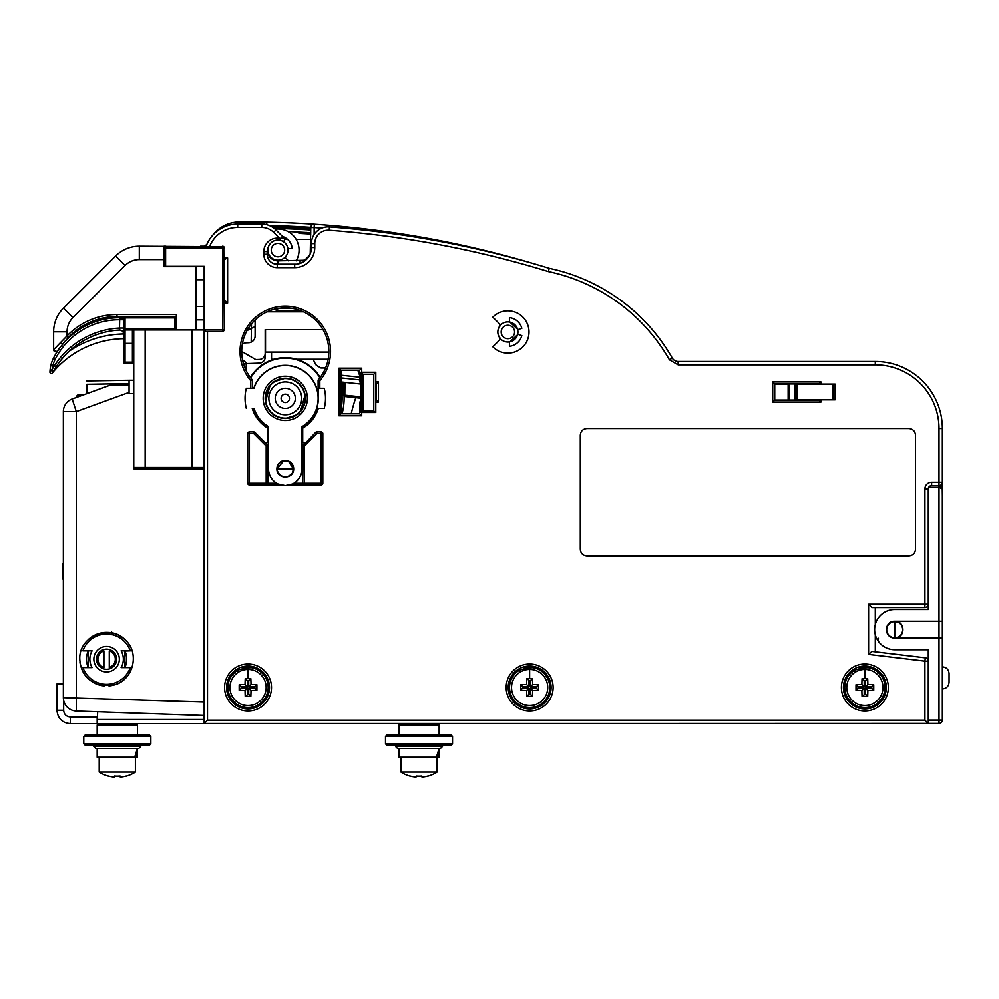 <?xml version="1.0" encoding="UTF-8"?>
<svg xmlns="http://www.w3.org/2000/svg" width="999" height="999" viewBox="0 0 999 999"><rect width="100%" height="100%" fill="white"/><g stroke="black" fill="none" stroke-linecap="round" stroke-linejoin="round"><path stroke-width="1.5" d="M376.473 385.739L375.799 385.664M375.799 399.825L376.473 399.9L375.799 399.825M344.817 396.528L361.051 398.264L344.817 396.528A1.336 1.336 0 0 1 343.619 395.192L343.619 382.242L344.955 382.38L340.934 381.955L361.051 384.091L344.955 382.38L344.817 396.528M941.982 483.691L942.344 485.526L942.119 483.728A107.268 107.268 0 0 0 942.082 483.479A107.28 107.28 0 0 1 942.119 483.728L942.344 485.526A101.236 101.236 0 0 0 942.307 482.692A101.236 101.236 0 0 1 942.344 485.526L942.082 483.491M788.136 400.05L788.136 383.953M788.136 384.29L774.725 384.29M361.051 372.265L375.799 372.265L375.799 412.487L373.788 410.976L373.788 374.275L363.062 374.275L361.051 372.265L361.051 412.487L375.299 412.487M340.934 394.767L361.051 396.915M340.934 377.909L359.702 379.907M340.934 375.212L359.702 377.21M375.799 372.265L373.788 374.275M361.551 412.487L363.062 410.976L373.788 410.976M363.062 410.976L363.062 374.275M835.127 384.103L794.904 384.103L794.904 399.825L835.127 399.825L835.127 384.103M796.915 384.103L796.915 399.825M833.116 399.825L833.116 384.103M204.72 246.166L206.955 244.156A3.347 3.347 0 0 1 206.356 245.08A3.347 3.347 0 0 0 206.955 244.156M283.629 241.77L284.59 239.685L283.629 241.77A2.685 2.685 0 0 0 283.828 237.799L275.974 229.932L283.828 237.799L279.633 238.336L280.369 240.322M268.594 246.391A10.052 10.052 0 0 0 267.183 251.536L268.019 248.539M204.445 246.154L203.883 246.166A3.347 3.347 0 0 0 205.494 245.754A3.347 3.347 0 0 1 203.883 246.166L204.483 246.166M303.571 311.875L266.995 311.875L268.494 311.213M274.013 309.34L279.583 308.529M268.194 311.351A43.581 43.581 0 0 1 318.132 380.07L319.817 380.694A45.255 45.255 0 0 0 285.289 306.181A45.255 45.255 0 0 0 250.749 380.694L250.749 388.311M261.75 224.051L261.75 227.397L237.687 227.397L237.687 224.051A33.529 33.529 0 0 0 206.156 246.166A33.529 33.529 0 0 1 237.687 224.051L261.75 224.051A20.117 20.117 0 0 1 275.974 229.932L273.601 232.305L279.633 238.336A13.412 13.412 0 0 0 263.823 251.536L263.823 254.221A13.412 13.412 0 0 0 277.235 267.62L294.668 267.62A20.117 20.117 0 0 0 314.785 247.515L314.785 243.581A13.412 13.412 0 0 1 329.195 230.207A1002.359 1002.359 0 0 1 548.389 271.566A182.78 182.78 0 0 1 669.417 359.827L678.121 364.847L875.299 364.847A63.699 63.699 0 0 1 938.998 428.534L938.998 482.18L942.344 482.18A3.347 3.347 0 0 1 938.998 485.526L931.617 485.526L931.617 482.18L938.998 482.18L938.998 485.526L940.496 485.889M868.593 654.382L924.912 661.138L925.311 657.804L871.94 651.398L868.593 654.382L868.593 604.208L924.912 604.208L924.912 488.886A6.706 6.706 0 0 1 931.617 482.18M517.994 329.62L509.428 321.715M500.462 324.712L497.49 331.993L500.462 339.26M509.428 342.27L517.994 334.365M361.713 412.487L361.713 415.796L338.923 415.796L338.923 368.194L361.713 368.194L361.713 372.265M375.799 381.943L378.484 381.943L378.484 402.06L375.799 402.06M820.991 399.825L820.991 402.06L772.714 402.06L772.714 381.943L820.991 381.943L820.991 384.103M302.048 427.747L302.085 427.784A1.673 1.673 0 0 1 302.722 429.095A1.673 1.673 0 0 0 302.51 428.296A34.528 34.528 0 0 0 318.319 408.429L324.238 408.429L318.319 408.429M268.519 429.095L268.057 428.284L267.857 429.095A1.673 1.673 0 0 1 268.519 427.747L268.481 427.784M254.008 408.429L252.248 408.429L254.008 408.429A32.855 32.855 0 0 0 268.519 426.623A32.855 32.855 0 0 1 254.008 408.429L252.248 408.429A34.528 34.528 0 0 0 268.057 428.296L268.057 428.296M319.817 388.311L319.817 380.694M224.275 257.904L227.622 257.904L224.275 259.578M224.275 299.812L227.622 303.159L224.275 303.159M284.59 239.685L283.828 237.799M263.823 251.536L267.183 251.536L267.183 254.221A10.052 10.052 0 0 0 277.235 264.273L294.668 264.273A16.758 16.758 0 0 0 311.438 247.515L311.438 243.581A16.758 16.758 0 0 1 329.445 226.873A1005.706 1005.706 0 0 1 549.225 268.306L548.389 271.566M329.195 230.207L329.445 226.873A1005.706 1005.706 0 0 1 549.225 268.306A186.126 186.126 0 0 1 672.302 358.117A6.706 6.706 0 0 0 678.121 361.488L875.299 361.488A67.045 67.045 0 0 1 942.344 428.534L942.344 482.18A3.347 3.347 0 0 1 938.998 485.526L942.344 488.099L942.344 720.117A3.347 3.347 0 0 1 938.998 723.463L928.271 723.463L928.271 649.712L894.742 649.712A20.117 20.117 0 0 1 874.625 629.607A20.117 20.117 0 0 1 894.742 609.49L928.271 609.49L928.271 488.211L930.943 485.526L938.998 485.526L938.998 487.2L942.344 488.886L942.257 488.099L942.344 495.691M820.991 402.06L818.98 400.05L774.725 400.05L772.714 402.06M774.725 400.05L774.725 383.953L772.714 381.943M774.725 383.953L818.98 383.953L820.991 381.943M930.294 485.801L930.881 485.614A3.347 3.347 0 0 0 928.346 488.124M928.271 609.49L928.271 488.873A3.347 3.347 0 0 0 928.271 488.886L928.271 604.208A3.347 3.347 0 0 1 924.912 607.554L871.94 607.554L868.593 604.208M926.235 607.28L927.122 606.73M927.434 606.405L927.996 605.531M928.271 659.852L928.271 661.138L928.009 659.852M875.299 651.81L875.299 634.752M875.299 624.45L875.299 607.554M901.997 626.198A8.042 8.042 0 0 0 900.274 623.838M894.742 621.628A8.042 8.042 0 0 0 886.7 629.682A8.042 8.042 0 0 0 894.742 637.724A8.042 8.042 0 0 0 902.784 629.682C902.184 624.5 899.5 621.815 894.742 621.628L894.742 637.724C899.5 637.537 902.184 634.865 902.784 629.682M925.311 657.804A3.347 3.347 0 0 1 928.271 661.138L928.271 723.551L204.158 723.551L204.158 484.19L204.158 698.738M204.158 723.551L207.505 720.192L924.912 720.192L924.912 661.138L928.271 661.138M928.271 723.551L924.912 720.192M338.923 415.796L340.934 413.786L359.702 413.786L361.713 415.796M359.702 413.786L359.702 402.06L361.051 401.386M340.934 413.786L340.934 370.204L338.923 368.194M340.934 370.204L359.702 370.204L361.713 368.194M359.702 370.204L359.702 381.943L361.051 382.617M375.799 400.05L376.473 400.05L376.473 383.953L378.484 381.943M376.473 383.953L375.799 383.953M376.473 400.05L378.484 402.06M302.048 429.095L302.722 429.095L302.722 441.258A1.673 1.673 0 0 0 305.582 442.445M321.154 431.893A1.673 1.673 0 0 1 322.827 433.566L321.154 433.566L321.154 431.893L316.82 431.893A1.673 1.673 0 0 0 315.634 432.38A1.673 1.673 0 0 1 316.82 431.893L316.82 433.566L315.634 432.38L302.722 445.991A1.673 1.673 0 0 1 303.209 444.805L302.722 483.179L322.827 483.179A1.673 1.673 0 0 1 321.154 484.852L304.395 484.852L302.722 483.179A1.673 1.673 0 0 0 304.395 484.852L290.022 484.852M267.857 445.991L267.357 444.805A1.673 1.673 0 0 1 267.857 445.991L267.357 444.805L266.171 445.991L267.857 445.991L267.857 483.179A1.673 1.673 0 0 1 266.171 484.852L249.413 484.852A1.673 1.673 0 0 1 247.74 483.179L247.74 433.566A1.673 1.673 0 0 1 249.413 431.893L253.746 431.893A1.673 1.673 0 0 1 254.932 432.38L267.357 444.805M292.794 471.653L293.331 468.768L288.636 461.451M283.529 460.914L277.235 468.768L293.331 468.768C293.619 479.245 276.923 479.17 277.235 468.768C277.734 457.742 293.656 458.716 293.331 468.768M277.772 471.653L279.333 474.175M281.693 475.974L284.016 476.71M285.864 476.798L286.676 476.685M288.873 475.974L291.233 474.188M322.827 433.566L322.827 483.179A1.673 1.673 0 0 1 321.154 484.852L321.154 433.566L316.82 433.566L304.395 445.991L304.395 484.852A1.673 1.673 0 0 1 302.722 483.179L293.843 483.179M280.557 484.852L266.171 484.852L266.171 445.991L253.746 433.566L247.74 433.566A1.673 1.673 0 0 1 249.413 431.893L249.413 483.179L276.735 483.179M268.519 441.258L267.857 441.258A1.673 1.673 0 0 1 264.985 442.445A1.673 1.673 0 0 0 267.857 441.258L267.857 429.095M252.435 388.311L252.435 380.07L250.749 380.694M324.238 408.429A40.222 40.222 0 0 0 324.238 388.311L318.132 388.311L318.132 380.07A43.581 43.581 0 0 0 285.289 307.854A43.581 43.581 0 0 0 252.435 380.07M318.132 388.311L318.132 398.364L318.132 388.311M317.195 406.206L317.42 405.219M317.969 401.685L318.057 400.674M266.833 484.727L266.171 484.852A1.673 1.673 0 0 0 267.857 483.179M303.209 444.805L304.395 445.991L302.722 445.991M942.344 698.363L942.344 710.052L942.344 698.363M942.344 666.808C946.415 667.22 948.65 669.455 949.05 673.513L949.05 677.871C949.05 683.478 949.05 683.478 949.05 677.871C949.05 672.277 949.05 672.277 949.05 677.871L949.05 682.23C948.65 686.301 946.415 688.536 942.344 688.935L942.344 689.273M268.519 426.623L268.519 468.768A16.758 16.758 0 0 0 285.289 485.526A16.758 16.758 0 0 0 302.048 468.768L302.048 426.623A32.855 32.855 0 0 0 290.372 365.909A32.855 32.855 0 0 0 254.008 388.311L246.328 388.311A40.222 40.222 0 0 0 246.328 408.429A40.222 40.222 0 0 1 245.055 398.364M276.898 468.768C276.598 479.682 293.993 479.607 293.669 468.768A8.379 8.379 0 0 0 285.289 460.389A8.379 8.379 0 0 0 276.898 468.768M263.162 398.364A22.128 22.128 0 0 0 285.289 420.492A22.128 22.128 0 0 0 307.405 398.364A22.128 22.128 0 0 0 285.289 376.236A22.128 22.128 0 0 0 263.162 398.364M299.65 477.397L296.066 481.605M292.47 483.916L285.289 485.526L278.097 483.916M265.172 398.364A20.117 20.117 0 0 0 285.289 418.481A20.117 20.117 0 0 0 305.394 398.364A20.117 20.117 0 0 0 285.289 378.259A20.117 20.117 0 0 0 265.172 398.364M250.349 377.485A40.709 40.709 0 0 1 320.229 377.485M328.858 352.11L265.509 352.11L265.509 329.645M271.541 352.11L271.541 359.278L275.774 359.278M294.792 359.278L328.159 359.278M325.599 367.994L320.929 367.994L317.445 365.984L315.721 364.647L313.112 359.278M277.947 240.022A10.052 10.052 0 0 1 288.012 250.075A10.052 10.052 0 0 1 277.947 260.14A10.052 10.052 0 0 1 267.894 250.075A10.052 10.052 0 0 1 277.947 240.022M277.947 243.369A6.706 6.706 0 0 1 284.653 250.075A6.706 6.706 0 0 1 277.947 256.78A6.706 6.706 0 0 1 271.241 250.075A6.706 6.706 0 0 1 277.947 243.369M292.732 235.002A21.116 21.116 0 0 0 275.137 229.146A21.116 21.116 0 0 1 296.141 260.801M270.916 257.255L270.442 257.742L272.377 259.24L268.793 255.657M288.461 260.801L284.99 257.255M287.887 248.539L292.282 248.539A14.411 14.411 0 0 0 282.405 236.363M292.282 248.539L291.134 244.243L292.282 248.539M289.348 241.246L288.374 240.122M509.428 341.933L509.428 346.328A14.411 14.411 0 0 0 521.828 335.627L517.682 334.265M517.682 329.72L521.828 328.359A14.411 14.411 0 0 0 509.428 317.657L509.428 322.053M499.188 326.935L500.699 324.95L492.794 317.207A21.116 21.116 0 0 1 527.347 323.813A21.116 21.116 0 0 1 492.794 346.778L500.699 339.036L499.263 337.175M507.879 310.876A21.116 21.116 0 0 1 522.964 346.778M351.223 413.786A163.599 163.599 0 0 1 355.794 397.702M246.953 330.694A77.772 77.772 0 0 1 249.738 329.195M251.423 328.346A77.772 77.772 0 0 1 255.107 326.685M357.779 370.204A77.772 77.772 0 0 1 359.702 375.774M204.158 658.004L204.158 654.82M204.158 646.365L204.158 645.104M204.158 658.516L204.158 651.136M165.447 467.42L165.447 468.768L133.754 468.768L133.754 329.982L133.754 343.394L125.037 343.394L125.037 363.499A1.336 1.336 0 0 1 123.701 362.162L124.188 316.883L123.701 317.907L124.188 316.883L123.701 317.907L124.188 316.883L123.701 317.907L124.188 316.883L123.701 317.907L124.188 316.883L123.701 317.907L125.037 317.907L125.037 328.634L175.999 328.634A1.336 1.336 0 0 1 174.663 329.982L196.116 329.982L196.116 306.518L204.158 306.518L204.158 266.283L196.116 266.283L196.116 306.518M80.407 396.016L76.773 396.016L76.773 397.352L72.178 399.013L110.802 384.952L129.071 384.952L129.071 380.269L133.754 380.269L133.754 393.668L129.058 393.668L129.071 384.952L129.071 392.42L76.299 411.613L63.362 411.613A13.412 13.412 0 0 1 72.178 399.013L76.299 411.613L76.299 711.038L204.158 715.496L204.021 719.517L97.39 719.517L97.652 711.775L97.477 716.995L70.367 716.995L70.367 723.701L928.571 723.463M129.071 383.616L86.826 384.303C86.826 379.982 86.826 379.982 86.826 384.303L86.826 393.681L84.091 394.68L78.109 394.68L76.773 396.016M204.158 715.496L204.158 468.768L204.158 702.097L63.362 697.639A13.412 13.412 0 0 0 76.299 711.038L76.299 711.038A13.412 13.412 0 0 1 63.362 697.639L63.362 411.613A13.412 13.412 0 0 1 69.992 400.05A13.412 13.412 0 0 0 63.362 411.613A13.412 13.412 0 0 1 72.178 399.013M176.336 329.982L176.336 314.56L116.995 314.56A69.056 69.056 0 0 0 67.045 335.926L67.045 331.843A20.117 20.117 0 0 1 72.939 317.62L125.087 265.472L115.609 255.994L63.461 308.142L115.609 255.994A33.529 33.529 0 0 1 139.311 246.166L223.776 246.666L224.275 329.645A1.673 1.673 0 0 1 222.59 331.318L205.831 331.318L204.158 329.645L204.158 468.768L133.754 468.768L133.754 467.42L192.095 467.42L192.095 329.982M104.221 685.888A26.823 26.823 0 0 1 99.563 685.064L113.661 685.052C132.979 680.806 140.247 653.471 125.424 640.072C109.865 623.176 78.621 636.263 79.783 659.19C80.569 672.252 87.15 680.868 99.563 685.052A26.823 26.823 0 0 1 92.295 681.855M86.826 380.944L129.071 380.269M82.905 650.799L92.083 650.799A16.758 16.758 0 0 0 89.848 659.178A16.758 16.758 0 0 1 92.083 650.799L88.312 650.811L88.312 667.557A20.117 20.117 0 0 1 88.312 650.811L82.905 650.799A25.137 25.137 0 0 1 130.307 650.799L124.975 650.986M127.847 675.549A26.823 26.823 0 0 1 113.649 685.064L113.649 683.316L113.649 685.064A26.823 26.823 0 0 1 108.991 685.888M99.563 683.316L99.563 685.064L99.563 683.316M88.749 639.16A26.823 26.823 0 0 1 124.763 639.447M99.563 633.304L99.563 635.039M88.237 678.721A26.823 26.823 0 0 1 83.616 673.001M80.295 664.36A26.823 26.823 0 0 1 79.945 662.1M124.975 667.382L124.887 650.799L121.116 650.799A16.758 16.758 0 0 1 121.116 667.557A16.758 16.758 0 0 0 123.364 659.178M113.649 635.039L113.649 633.304M204.158 702.759L204.158 709.452M106.606 649.125A10.052 10.052 0 0 1 116.658 659.178A10.052 10.052 0 0 1 106.606 669.243A10.052 10.052 0 0 1 96.541 659.178A10.052 10.052 0 0 1 106.606 649.125M109.291 650.886L109.291 667.469A8.716 8.716 0 0 0 109.291 650.886M103.921 667.469L103.921 650.886A8.716 8.716 0 0 0 103.921 667.469M130.307 650.799L121.116 650.799M130.307 667.557L121.116 667.557L130.307 667.557A25.137 25.137 0 0 1 82.905 667.557L92.083 667.557A16.758 16.758 0 0 1 89.848 659.178M124.887 650.799A20.117 20.117 0 0 1 124.887 667.557M88.324 667.557A20.117 20.117 0 0 1 88.312 667.557L92.083 667.557M93.869 659.178A12.737 12.737 0 0 0 106.606 671.915A12.737 12.737 0 0 0 119.343 659.178A12.737 12.737 0 0 0 106.606 646.44A12.737 12.737 0 0 0 93.869 659.178M82.905 667.557L88.312 667.557M102.947 649.812L101.823 650.337M100.025 651.573L97.989 653.995M96.578 658.466L96.591 660.052M97.914 664.235L99.95 666.72M110.265 668.543L111.389 668.031M113.187 666.783L115.222 664.36M116.633 659.902L116.621 658.316M115.297 654.12L113.262 651.635M111.638 631.93L111.638 634.677M111.638 634.54L111.638 632.842M101.948 632.767L111.264 632.767M204.158 483.516L204.158 484.19M196.116 467.42L196.116 468.768M204.158 319.917L196.116 319.917M204.158 329.982L196.116 329.982L204.158 329.982M204.158 467.42L192.095 467.42M246.004 362.662L245.542 362.187A2.01 2.01 5 0 1 246.366 363.986L245.841 369.967M245.504 362.15A43.581 43.581 0 0 1 242.507 359.765A43.581 43.581 0 0 0 245.542 362.187A2.01 2.01 5 0 1 246.366 363.986L246.303 363.299M173.988 467.42L174.138 468.768M121.229 317.894L119.668 319.168L123.701 317.907A1.336 1.336 0 0 1 123.851 317.295A1.336 1.336 0 0 0 123.701 317.907L123.701 317.907A1.336 1.336 0 0 1 125.037 316.571A1.336 1.336 0 0 0 124.188 316.883A1.336 1.336 0 0 1 125.037 316.571L174.663 316.571A1.336 1.336 0 0 1 175.999 317.907L175.999 328.634A1.336 1.336 0 0 1 174.663 329.982L125.037 329.982A1.336 1.336 0 0 1 123.701 328.634L125.037 328.634L125.037 343.394L123.701 343.394M70.692 336.026L72.078 334.84L70.692 336.026M124.151 316.908L121.491 317.807A4.021 4.021 0 0 0 124.188 316.883L121.491 317.807A73.751 73.751 0 0 0 63.187 343.606A73.751 73.751 0 0 1 121.491 317.807L121.491 317.807A4.021 4.021 0 0 0 124.188 316.883L121.491 317.807A4.021 4.021 0 0 0 122.04 317.794M175.999 329.982L175.999 328.634M123.701 335.602L123.701 338.698A93.869 93.869 0 0 0 52.46 372.852L52.46 372.852A1.336 1.336 0 0 1 49.95 372.152L52.185 369.305L52.46 372.852A112.437 112.437 0 0 1 56.069 366.858L59.066 362.525M123.701 328.072L119.68 328.072A82.467 82.467 0 0 0 54.383 365.759A114.448 114.448 0 0 0 52.185 369.305A31.506 31.506 0 0 1 55.42 358.803A71.741 71.741 0 0 1 119.68 319.792L123.701 319.792L123.701 329.682M123.701 331.606L123.701 330.369M123.701 334.028L123.701 334.103A4.021 4.021 0 0 0 119.468 330.095A80.457 80.457 0 0 0 56.069 366.858A112.437 112.437 0 0 0 52.46 372.852A1.336 1.336 0 0 1 49.95 372.152A33.529 33.529 0 0 1 53.621 357.879A73.751 73.751 0 0 1 60.227 347.315L57.218 351.036A2.01 2.01 0 0 1 53.634 349.775L53.634 331.843A33.529 33.529 0 0 1 63.461 308.142L72.939 317.62L124.675 265.884M132.942 363.399L132.417 362.162L133.754 362.162L132.417 363.499L125.037 363.499A1.336 1.336 0 0 1 123.701 362.162L132.417 362.162L132.417 329.982M133.754 362.162A1.336 1.336 0 0 1 132.417 363.499L133.754 362.162M122.49 331.231L123.701 333.129M123.701 317.907L123.701 317.907A1.336 1.336 0 0 1 125.037 316.571A1.336 1.336 0 0 0 124.026 317.045L123.839 317.307M119.68 319.792L119.468 330.095M123.352 332.467L122.64 331.381M122.402 331.144L121.016 330.319M60.015 361.276L64.423 356.044M123.701 338.698L123.701 334.003A98.564 98.564 0 0 0 69.268 351.186M54.033 370.13L54.645 369.118M64.123 356.368L61.888 358.941L64.123 356.368M102.747 341.333L104.508 340.934M88.337 346.091L86.713 346.803M77.435 329.483L77.435 330.781L77.435 329.483M104.258 319.255L98.227 319.255L104.258 319.318M100.899 319.255C104.42 319.255 104.42 319.255 100.899 319.255C97.39 319.255 97.39 319.255 100.899 319.255M165.609 246.166L163.923 246.166L163.923 247.852A1.673 1.673 0 0 1 165.609 246.166L165.609 266.283L204.158 266.283L204.158 329.645L222.59 329.645L222.59 246.166A1.673 1.673 0 0 1 224.275 247.852L163.923 247.852A1.673 1.673 0 0 1 165.609 246.166M115.609 255.994A33.529 33.529 0 0 1 139.311 246.166L139.311 259.578L163.923 259.578L163.923 266.621L196.116 266.621L163.923 266.621L163.923 262.937M68.082 337.762L67.045 335.926L60.252 342.832L62.862 344.056L60.252 342.832L53.634 349.775L56.468 351.611M57.58 350.587L66.434 339.585M58.304 349.687L57.218 351.036A2.01 2.01 0 0 1 55.882 351.773M55.532 351.785A2.01 2.01 0 0 1 54.458 351.398L54.221 351.198M54.233 351.198A2.01 2.01 0 0 1 53.634 349.775M63.624 343.032L65.285 340.934M67.895 337.962L68.506 337.312A67.045 67.045 0 0 1 116.995 316.571A67.045 67.045 0 0 0 68.506 337.312L62.862 344.056M65.584 340.584L64.223 342.257M176.336 316.571L174.663 316.571L174.663 317.907L125.037 317.907L125.037 316.571L116.995 316.571A67.045 67.045 0 0 0 68.506 337.312A67.045 67.045 0 0 1 69.568 336.226M223.776 330.831L222.59 331.318L222.59 329.645L224.275 329.645L223.776 330.831M205.831 331.318L204.158 329.645M164.073 265.284L163.923 247.852M165.609 266.621L163.923 264.61L163.923 266.621M57.667 714.61L56.955 710.289C57.755 718.431 62.225 722.901 70.367 723.701L66.221 723.039M63.362 683.94L56.955 683.94L56.955 710.289L63.661 710.289C64.061 714.36 66.296 716.595 70.367 716.995M63.661 710.289L63.661 700.461M97.178 723.701L97.178 716.995M530.307 686.825L532.629 684.502A33.404 5.807 90 0 0 532.442 678.658L530.307 680.794L528.971 680.794L528.971 686.825L522.927 686.825L522.927 688.161L528.971 688.161L528.971 694.193L530.307 694.193L530.307 688.161L536.338 688.161L536.338 686.825L530.307 686.825L530.307 680.794L530.307 683.466L528.971 683.466M524.95 688.161L524.95 686.825L522.927 686.825L520.804 684.69A33.404 5.807 0 0 1 526.648 684.502A33.404 5.807 -90 0 1 526.835 678.658L529.632 680.794M439.123 735.102L439.123 725.037L398.901 725.037L398.901 735.102M439.123 725.037L437.787 723.701M398.901 725.037L400.237 723.701M451.198 735.102L386.825 735.102L385.489 736.438L385.489 743.818L452.535 743.818L452.535 736.438L451.198 735.102M386.825 745.154L385.489 743.818L386.825 745.154L451.198 745.154L452.535 743.818L451.198 745.154M452.535 736.438L385.489 736.438M137.412 735.102L137.412 725.037L97.178 725.037L97.178 735.102M137.412 725.037L136.076 723.701M97.178 725.037L98.526 723.701M149.475 735.102L85.115 735.102L83.779 736.438L83.779 743.818L150.824 743.818L150.824 736.438L149.475 735.102M150.824 743.818L149.475 745.154L85.115 745.154L83.779 743.818M150.824 736.438L83.779 736.438M410.152 776.148L410.152 776.148A33.529 33.529 0 0 1 400.911 772.027L437.112 772.027L437.112 757.217L398.901 757.217L398.901 748.501M410.177 776.023A33.404 32.892 180 0 0 416.021 777.072L416.208 776.023A33.379 32.867 0 0 0 421.815 776.023L422.003 777.072A33.404 32.892 0 0 0 427.847 776.023L427.872 776.148A33.529 33.529 0 0 0 437.112 772.027M400.911 772.027L400.911 757.217M419.006 745.154L419.006 746.49L442.482 746.49L440.459 748.501L397.552 748.501L395.542 746.49L419.006 746.49M439.073 748.501L436.401 757.217L439.123 757.217L438.399 757.217L438.986 749.487M439.123 757.217L437.112 757.217L439.123 757.217L439.123 751.897M408.953 746.49L408.953 745.154M108.441 776.148L108.441 776.148A33.529 33.529 0 0 1 99.201 772.027L135.402 772.027L135.402 757.217L134.69 757.217L137.412 757.217L135.402 757.217M126.161 776.148L126.161 776.148A33.529 33.529 0 0 0 135.402 772.027M108.454 776.023A33.404 32.892 180 0 0 114.311 777.072L114.498 776.023A33.379 32.867 0 0 0 120.105 776.023L120.28 777.072A33.404 32.892 0 0 0 126.136 776.023M99.201 772.027L99.201 757.217M97.178 748.501L97.178 757.217L134.69 757.217L137.363 748.501M117.295 748.501L138.749 748.501L140.759 746.49L93.831 746.49L95.842 748.501L117.295 748.501M136.688 757.217L137.275 749.487M867.856 684.502A33.404 5.807 0 0 1 873.713 684.69A33.379 5.794 90 0 1 873.713 690.297L871.578 688.161L865.546 688.161L871.578 688.161L871.578 686.825L865.546 686.825L867.856 684.502A33.404 5.807 90 0 0 867.681 678.658L865.546 680.794L865.546 686.825L865.546 680.794L864.197 680.794L864.872 680.794M864.197 686.825L861.887 684.502A33.404 5.807 -90 0 1 862.062 678.658L864.197 680.794L864.197 686.825L858.166 686.825L864.197 686.825M856.031 690.297L858.166 688.161L864.197 688.161L864.197 694.193L864.197 688.161L861.887 690.484A33.404 5.807 180 0 1 856.031 690.297A33.379 5.794 -90 0 1 856.031 684.69L858.166 687.499M873.713 690.297A33.404 5.807 180 0 1 867.856 690.484L865.546 688.161L865.546 694.193L867.681 696.328A33.379 5.794 180 0 1 864.872 696.353A33.379 5.794 180 0 1 862.062 696.328L864.872 694.193M873.713 684.69L871.578 687.499M526.785 679.62A33.404 5.807 -90 0 0 526.673 683.466M528.971 688.161L526.648 690.484A33.404 5.807 180 0 1 520.804 690.297L522.927 687.499M256.893 687.499A33.379 5.794 90 0 0 256.88 684.69A33.379 5.794 90 0 1 256.88 690.297L254.745 688.161L248.714 688.161L254.745 688.161L254.745 686.825L248.714 686.825L251.024 684.502A33.404 5.807 90 0 0 250.849 678.658A33.379 5.794 180 0 0 248.039 678.633A33.379 5.794 180 0 1 250.849 678.658L248.714 680.794L248.714 686.825L248.714 680.794L247.365 680.794L245.23 678.658A33.404 5.807 -90 0 0 245.055 684.303M239.186 687.499A33.379 5.794 -90 0 0 239.198 690.297A33.379 5.794 -90 0 1 239.198 684.69L239.198 684.69A33.404 5.807 0 0 1 245.055 684.502A33.404 5.807 -90 0 1 245.23 678.658A33.379 5.794 180 0 1 248.039 678.633L248.039 669.392A18.107 18.107 0 0 1 266.146 687.499A18.107 18.107 0 0 1 248.039 705.594A18.107 18.107 0 0 1 229.932 687.499A18.107 18.107 0 0 1 248.039 669.392A18.107 18.107 0 0 0 242.695 670.192L242.682 668.106A20.117 20.117 0 0 1 268.157 687.499A20.117 20.117 0 0 1 248.039 707.604A20.117 20.117 0 0 1 237.937 670.104L237.937 672.477A18.107 18.107 0 0 0 248.039 705.594A18.107 18.107 0 0 0 266.146 687.499A18.107 18.107 0 0 0 248.039 669.392M245.055 684.502L247.365 686.825L241.333 686.825L247.365 686.825L247.365 680.794L248.039 680.794M239.198 684.69L241.333 687.499M245.055 690.484A33.404 5.807 180 0 1 239.198 690.297L241.333 688.161L247.365 688.161L247.365 694.193L247.365 688.161L245.055 690.484A33.404 5.807 90 0 0 245.23 696.328A33.379 5.794 180 0 0 248.039 696.353A33.379 5.794 180 0 0 250.849 696.328A33.404 5.807 -90 0 0 251.024 690.484A33.404 5.807 180 0 0 256.88 690.297M245.23 696.328L248.039 694.193M254.745 687.499L256.88 684.69A33.404 5.807 0 0 0 251.024 684.502M250.849 696.328L248.714 694.193L248.714 688.161L251.024 690.484M246.653 667.432L237.937 670.104M226.586 687.499A21.454 21.454 0 0 1 248.039 666.033A21.454 21.454 0 0 1 269.493 687.499A21.454 21.454 0 0 1 248.039 708.953A21.454 21.454 0 0 1 226.586 687.499M224.575 687.499A23.464 23.464 0 0 1 248.039 664.023A23.464 23.464 0 0 1 271.503 687.499A23.464 23.464 0 0 1 248.039 710.963A23.464 23.464 0 0 1 224.575 687.499M242.682 668.106L251.398 667.657M532.629 684.502A33.404 5.807 0 0 1 538.473 684.69A33.379 5.794 90 0 1 538.473 690.297A33.404 5.807 180 0 1 532.629 690.484A33.404 5.807 -90 0 1 532.442 696.328A33.379 5.794 180 0 1 529.632 696.353A33.379 5.794 180 0 1 526.835 696.328L528.971 694.193M529.632 669.392A18.107 18.107 0 0 1 547.739 687.499A18.107 18.107 0 0 1 529.632 705.594A18.107 18.107 0 0 1 511.538 687.499A18.107 18.107 0 0 1 529.632 669.392A18.107 18.107 0 0 0 512.325 692.782A18.107 18.107 0 0 0 547.739 687.499A18.107 18.107 0 0 0 529.632 669.392L529.632 678.633A33.379 5.794 180 0 0 526.835 678.658M532.442 678.658A33.379 5.794 180 0 0 529.632 678.633M536.338 686.825L538.473 684.69M536.338 688.161L538.473 690.297M530.307 688.161L532.629 690.484M530.307 694.193L532.442 696.328M526.648 690.484A33.404 5.807 90 0 0 526.835 696.328M520.804 690.297A33.379 5.794 -90 0 1 520.804 684.69M528.971 686.825L526.648 684.502M524.288 670.192L524.275 668.106A20.117 20.117 0 0 1 549.75 687.499A20.117 20.117 0 0 1 529.632 707.604A20.117 20.117 0 0 1 519.53 670.104L519.53 672.477M528.246 667.432L519.53 670.104M508.179 687.499A21.454 21.454 0 0 1 529.632 666.033A21.454 21.454 0 0 1 551.098 687.499A21.454 21.454 0 0 1 529.632 708.953A21.454 21.454 0 0 1 508.179 687.499M506.168 687.499A23.464 23.464 0 0 1 529.632 664.023A23.464 23.464 0 0 1 553.109 687.499A23.464 23.464 0 0 1 529.632 710.963A23.464 23.464 0 0 1 506.168 687.499M524.275 668.106L532.991 667.657M867.681 696.328A33.404 5.807 -90 0 0 867.856 690.484M864.872 669.392A18.107 18.107 0 0 1 882.979 687.499A18.107 18.107 0 0 1 864.872 705.594A18.107 18.107 0 0 1 846.765 687.499A18.107 18.107 0 0 1 864.872 669.392A18.107 18.107 0 0 0 847.552 692.782A18.107 18.107 0 0 0 882.979 687.499A18.107 18.107 0 0 0 864.872 669.392L864.872 678.633A33.379 5.794 180 0 0 862.062 678.658M867.681 678.658A33.379 5.794 180 0 0 864.872 678.633M861.887 690.484A33.404 5.807 90 0 0 862.062 696.328M856.031 684.69A33.404 5.807 0 0 1 861.887 684.502M859.515 670.204L859.515 668.106L868.231 667.657M843.418 687.499A21.454 21.454 0 0 1 864.872 666.033A21.454 21.454 0 0 1 886.325 687.499A21.454 21.454 0 0 1 864.872 708.953A21.454 21.454 0 0 1 843.418 687.499M841.408 687.499A23.464 23.464 0 0 1 864.872 664.023A23.464 23.464 0 0 1 888.336 687.499A23.464 23.464 0 0 1 864.872 710.963A23.464 23.464 0 0 1 841.408 687.499M859.515 668.106A20.117 20.117 0 0 1 884.989 687.499A20.117 20.117 0 0 1 864.872 707.604A20.117 20.117 0 0 1 854.769 670.104L854.769 672.477M863.486 667.432L854.769 670.104M587 428.534L908.828 428.534C912.924 428.921 915.146 431.156 915.521 435.239L915.521 549.225C915.134 553.321 912.899 555.556 908.828 555.931L587 555.931C582.904 555.544 580.669 553.309 580.294 549.225L580.294 435.239C580.681 431.143 582.917 428.908 587 428.534M292.894 308.529L278.246 308.529L276.236 310.539L300.337 310.539M276.236 311.875L276.236 310.539M942.344 598.763L942.344 685.926M942.344 708.628L942.344 700.361L942.344 708.628M942.344 704.07L942.344 696.653L942.344 704.07M942.344 488.099A3.347 3.347 -150.9 0 0 940.559 485.139A3.347 3.347 -150.9 0 1 942.344 488.099L942.257 488.099M942.232 488.036L942.344 488.873C942.819 487.549 941.72 486.426 939.048 485.526L940.908 486.126L939.697 485.452M942.344 637.986L894.742 637.986C905.656 638.286 905.581 620.891 894.742 621.216L942.344 621.216M894.742 621.216C883.828 620.916 883.903 638.311 894.742 637.986L891.732 637.424M928.271 663.124L928.271 649.712M878.433 638.211L877.884 640.571L877.746 638.998M889.098 635.801L887.237 633.341M886.55 627.859L887.237 625.861M889.098 623.401L891.732 621.778M254.058 387.637A33.017 33.017 0 0 0 253.833 388.311A33.017 33.017 0 0 1 285.289 365.347A33.017 33.017 0 0 0 254.058 387.637L252.435 387.637M296.541 415.035L285.289 418.481L279.295 417.57M277.322 416.833L273.913 414.96M270.142 411.613L266.408 405.332M265.459 401.773L270.142 385.127M274.026 381.705L285.289 378.259L291.283 379.17M293.244 379.895L296.666 381.78M300.424 385.127L304.158 391.408M305.107 394.967L300.424 411.613M253.833 408.429A33.017 33.017 0 0 0 268.519 426.823M250.662 377.897A40.222 40.222 0 0 1 319.917 377.897M318.132 395.042A33.017 33.017 0 0 0 285.289 365.347A33.017 33.017 0 0 1 302.048 426.823M285.289 378.584A19.78 19.78 0 0 1 305.057 398.364A19.78 19.78 0 0 1 285.289 418.144A19.78 19.78 0 0 1 265.509 398.364A19.78 19.78 0 0 1 285.289 378.584M285.289 414.797A16.421 16.421 0 0 1 268.856 398.364A16.421 16.421 0 0 1 285.289 381.943A16.421 16.421 0 0 1 301.71 398.364A16.421 16.421 0 0 1 285.289 414.797M285.289 408.429A10.052 10.052 0 0 0 295.342 398.364A10.052 10.052 0 0 0 285.289 388.311A10.052 10.052 0 0 0 275.225 398.364A10.052 10.052 0 0 0 285.289 408.429M285.289 402.56A4.196 4.196 0 0 0 289.473 398.364A4.196 4.196 0 0 0 285.289 394.18A4.196 4.196 0 0 0 281.094 398.364A4.196 4.196 0 0 0 285.289 402.56M323.027 329.645L265.172 329.645L265.172 353.434A6.031 6.031 0 0 1 259.353 359.465L255.769 359.59L241.708 351.473M242.307 344.218A6.706 6.706 0 0 1 246.166 342.832L248.639 342.744A6.706 6.706 0 0 0 255.107 336.039L255.107 319.992M248.639 342.744A6.706 6.706 0 0 0 255.107 336.039M265.172 353.434L265.172 357.118A6.031 6.031 0 0 1 259.353 363.149L246.366 363.611M310.801 239.348L296.141 239.348M287.575 239.348L284.59 239.348M305.981 232.38L306.83 232.43M272.115 226.923L310.801 228.621A1011.063 1011.063 0 0 0 272.115 226.923L302.722 228.147M274.525 260.252L277.947 260.801L274.525 260.24M267.782 253.496L267.245 250.537A10.727 10.727 0 0 0 277.947 260.801L303.509 260.24M305.706 259.216L309.24 255.657M310.239 253.496L310.801 227.535A3.347 3.347 0 0 1 314.385 224.188A1005.706 1005.706 0 0 0 306.169 223.676M285.726 222.677L287.038 222.727A1005.706 1005.706 0 0 0 263.923 222.078A3.347 3.347 0 0 1 267.158 224.787L267.145 224.688M311.064 226.236L311.513 225.474M312.337 224.713L313.224 224.313L312.337 224.713M310.801 232.68L287.974 231.493M298.963 233.316L310.801 234.003M267.083 224.463L266.633 223.526M265.921 222.777L265.06 222.29M263.898 224.163L263.923 222.078A1005.706 1005.706 0 0 1 525.911 261.363A1005.706 1005.706 0 0 1 537.649 264.835M262.15 222.04L274.488 222.302M296.441 223.139L302.347 223.451M306.031 223.664L303.821 223.539M303.484 223.514L297.527 223.202M296.89 223.164L288.137 222.765M275.911 222.34L262.075 222.04M260.489 222.015L247.04 221.928A1005.706 1005.706 0 0 1 263.923 222.078A3.347 3.347 0 0 1 267.158 224.787M401.66 233.891L400.849 233.766L401.66 233.891M398.439 233.391L395.005 232.879M390.472 232.218L385.477 231.506M380.132 230.781L375.037 230.107M370.579 229.545L365.11 228.883M365.047 228.883L370.604 229.545M395.08 232.892L398.564 233.416M492.944 252.809L492.944 252.809A3.347 3.347 0 0 0 491.595 252.123A1005.706 1005.706 0 0 1 525.911 261.363A1005.706 1005.706 0 0 0 491.595 252.123A3.347 3.347 0 0 1 492.944 252.809M314.161 234.428L314.161 227.535L310.801 227.535M300.075 263.374L300.075 260.801A10.727 10.727 0 0 0 310.801 250.075L311.238 250.075M269.33 225.537A1002.359 1002.359 0 0 1 310.814 227.31L311.026 226.323M525.886 261.451L525.911 261.363A3.347 3.347 0 0 0 525.112 261.238A3.347 3.347 0 0 1 525.911 261.363A1005.706 1005.706 0 0 0 247.04 221.928L239.485 221.928L239.485 224.051M218.019 229.708L213.087 234.777A33.529 33.529 0 0 1 239.485 221.928M247.802 329.195L251.411 329.195L251.498 323.913L251.174 342.145L251.411 329.195M231.843 222.814L224.625 225.399M214.498 233.104L218.119 229.62M224.688 225.374L231.793 222.827M511.538 322.627L512.662 323.139M514.46 324.388L516.495 326.81M516.57 337.05L514.535 339.535M497.852 332.704L497.864 331.119M507.879 342.045A10.052 10.052 0 0 1 497.827 331.993A10.052 10.052 0 0 1 507.879 321.928A10.052 10.052 0 0 1 517.932 331.993A10.052 10.052 0 0 1 507.879 342.045M507.879 325.287A6.706 6.706 0 0 1 514.585 331.993A6.706 6.706 0 0 1 507.879 338.698A6.706 6.706 0 0 1 501.173 331.993A6.706 6.706 0 0 1 507.879 325.287M63.362 577.484L62.687 577.797L62.687 563.673L63.362 565.209M62.687 579.033L63.362 579.045M63.362 563.648L62.687 563.673M168.794 467.42L168.794 468.768M789.472 383.953L789.472 400.05M376.473 398.551L375.799 398.476M342.27 394.905L342.27 382.093M209.74 246.166A30.17 30.17 0 0 1 237.687 227.397M261.75 227.397A16.758 16.758 0 0 1 273.601 232.305M207.505 331.318L207.505 720.192M227.622 257.904L227.622 303.159M263.823 254.221L267.183 254.221M277.235 264.273L277.235 267.62M294.668 267.62L294.668 264.273M311.438 247.515L314.785 247.515M314.785 243.581L311.438 243.581M669.392 359.777L672.302 358.117A6.706 6.706 0 0 0 678.121 361.488L678.121 364.847M875.299 364.847L875.299 361.488A67.045 67.045 0 0 1 942.344 428.534L938.998 428.534M928.271 488.886L924.912 488.886M924.912 607.554L924.912 604.208L928.271 604.208M302.048 441.258L302.722 441.258M302.048 443.643A3.347 3.347 0 0 0 303.521 444.493M267.045 444.493A3.347 3.347 0 0 0 268.519 443.643M249.413 484.852A1.673 1.673 0 0 1 247.74 483.179L249.413 483.179L249.413 484.852M254.932 432.38L253.746 433.566L253.746 431.893M341.683 394.842A56.506 56.506 0 0 1 340.934 408.191M342.058 413.786A58.829 58.829 0 0 0 344.081 396.203M340.934 409.89A56.831 56.831 0 0 0 342.008 394.88M76.299 640.646L76.299 581.743M76.299 560.951L76.299 485.864M76.299 461.725L76.299 411.613M204.158 279.695L196.116 279.695M145.155 329.982L145.155 467.42M242.507 359.765A43.581 43.581 0 0 0 245.542 362.187L244.181 365.909M246.366 363.986L244.368 363.811A45.592 45.592 0 0 1 243.269 362.987M177.335 467.42L177.335 468.768M125.037 316.571L125.037 316.571A1.336 1.336 0 0 0 124.026 317.045M49.987 372.515L49.95 372.152A33.529 33.529 0 0 1 53.621 357.879A73.751 73.751 0 0 1 60.227 347.315L60.19 347.352M174.663 329.982L174.663 317.907L175.999 317.907M55.42 358.803L53.621 357.879M54.383 365.759L56.069 366.858M125.087 265.472A20.117 20.117 0 0 1 139.311 259.578M67.045 331.843L53.634 331.843A33.529 33.529 0 0 1 63.461 308.142M116.995 314.56L116.995 316.571M222.59 246.166A1.673 1.673 0 0 1 224.275 247.852M928.271 720.117L938.998 720.117L938.998 487.2L929.27 487.2M938.998 720.117L942.344 720.117A3.347 3.347 0 0 1 938.998 723.463L938.998 720.117M274.113 228.296A1009.577 1009.415 -0 0 1 310.801 229.945M277.947 260.801L277.947 264.161A14.086 14.086 0 0 1 272.277 262.962M296.628 264.161L277.947 264.161M314.385 224.188L314.161 227.535A1002.359 1002.359 0 0 1 321.828 228.072M247.04 224.051L247.04 221.928M62.862 344.068L60.152 347.402M53.696 350.249L54.058 351.011M206.156 246.166L200.437 246.166M429.408 745.154L429.408 746.49M137.412 751.897L137.412 757.217M261.076 222.028L262.312 222.053"/></g></svg>
